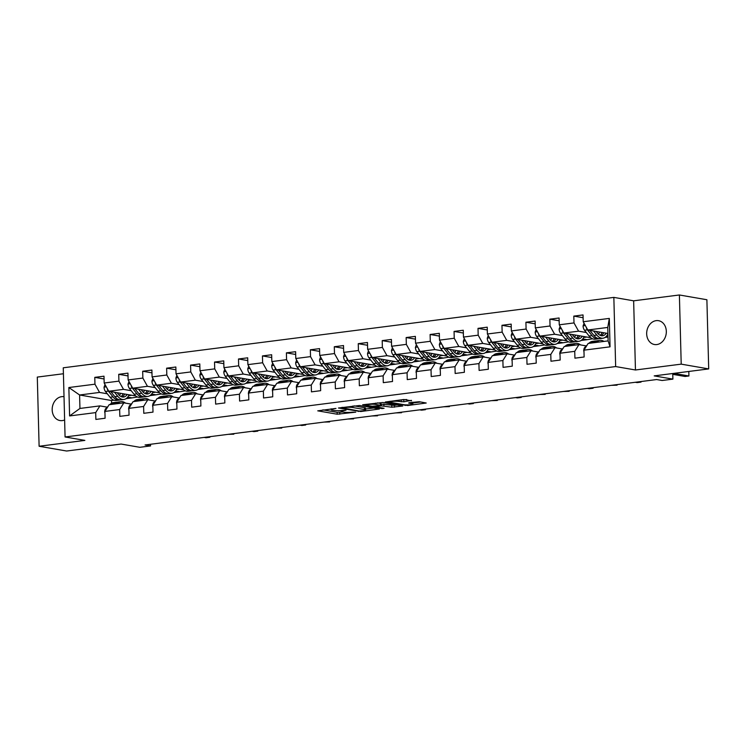 <?xml version="1.0" encoding="UTF-8"?>
<svg xmlns="http://www.w3.org/2000/svg" width="746" height="746" viewBox="0 0 746 746"><rect width="100%" height="100%" fill="white"/><g stroke="black" fill="none" stroke-linecap="round" stroke-linejoin="round"><path stroke-width="1.12" d="M335.998 408.407L317.749 410.841L337.183 414.216L355.777 412.156L352.196 412.165A5.931 0.849 178.5 0 1 343.925 412.184L342.302 411.895A5.931 0.849 178.5 0 1 341.192 411.438A5.931 0.849 178.5 0 1 343.673 410.682L346.041 410.151L342.162 410.421A5.931 0.849 178.5 0 1 333.882 410.44L332.259 410.16A5.931 0.849 178.5 0 1 331.149 409.694A5.931 0.849 178.5 0 1 333.63 408.939L335.998 408.407M656.191 320.64A12.095 9.754 -80.2 0 0 646.707 332.39A12.095 9.754 -80.2 0 0 654.438 344.512A12.095 9.754 -80.2 0 0 656.816 344.559A12.095 9.754 -80.2 0 0 666.29 332.809A12.095 9.754 -80.2 0 0 658.569 320.687A12.095 9.754 -80.2 0 0 656.191 320.64M64.016 396.704A12.095 9.754 -80.2 0 0 61.694 396.667A12.095 9.754 -80.2 0 0 52.211 408.416A12.095 9.754 -80.2 0 0 59.932 420.539A12.095 9.754 -80.2 0 0 62.319 420.595A12.095 9.754 -80.2 0 0 64.622 419.961M411.466 400.826L403.856 399.502L385.3 402.01L407.661 405.526L426.218 403.017L419.289 401.73L409.088 402.709L408.659 403.082L411.932 403.651A4.961 0.709 178.5 0 1 412.855 404.043A4.961 0.709 178.5 0 1 409.423 404.808A4.961 0.709 178.5 0 1 403.866 404.686L391.072 402.467A4.961 0.709 178.5 0 1 390.149 402.075A4.961 0.709 178.5 0 1 393.58 401.311A4.961 0.709 178.5 0 1 399.138 401.432L403.856 401.796L411.456 400.369M63.41 373.746L37.3 377.084L39.109 446.257L66.608 451.022L121.113 444.056L139.81 447.302L150.552 445.931L145.06 444.97L656.648 379.546L662.14 380.497L672.892 379.127L672.743 373.513M681.21 364.141L679.392 294.978L633.643 300.825L635.452 369.988L681.21 364.141L708.7 368.916L654.195 375.881L672.892 379.127M635.452 369.988L615.655 366.556L65.07 436.97L63.261 367.797L613.846 297.393L615.655 366.556M39.109 446.257L84.867 440.401L65.07 436.97M359.572 405.488L338.423 408.006L360.794 411.522L379.35 409.013L359.572 405.488M362.64 404.77L383.006 402.495L402.784 406.01L391.818 407.223L381.346 405.861L375.527 406.747L384.078 408.314L381.961 408.584L362.64 404.77M679.392 294.978L706.891 299.743L708.7 368.916M583.102 317.721L573.814 316.108L574 322.925L559.258 324.808L559.08 317.992L549.867 319.167L550.044 325.993L535.302 327.876L535.124 321.05L525.911 322.235L526.098 329.051L511.355 330.935L511.178 324.118L501.965 325.293L502.142 332.119L487.399 334.003L487.222 327.177L478.009 328.361L478.186 335.178L463.452 337.061L463.275 330.245L454.062 331.42L454.239 338.246L439.497 340.129L439.319 333.303L430.106 334.488L430.283 341.304L415.55 343.188L415.363 336.371L406.16 337.546L406.337 344.372L391.594 346.256L391.417 339.43L382.204 340.614L382.381 347.431L367.638 349.315L367.461 342.498L358.248 343.673L358.434 350.499L343.692 352.382L343.514 345.557L334.301 346.741L334.478 353.557L319.736 355.441L319.558 348.624L310.345 349.799L310.522 356.625L295.789 358.509L295.612 351.683L286.399 352.858L286.576 359.684L271.833 361.568L271.656 354.751L262.443 355.926L262.62 362.752L247.886 364.635L247.7 357.81L238.496 358.985L238.673 365.81L223.931 367.694L223.753 360.877L214.54 362.052L214.717 368.878L199.984 370.762L199.797 363.936L190.584 365.111L190.771 371.937L176.028 373.821L175.851 367.004L166.638 368.179L166.815 375.005L152.072 376.889L151.895 370.063L142.682 371.238L142.859 378.063L128.126 379.947L127.948 373.131L118.735 374.305L118.912 381.131L104.17 383.015L103.992 376.189L94.779 377.364L94.956 384.19L68.856 387.528L69.602 415.942L79.943 408.444L99.908 405.889L107.228 407.157M573.814 316.108L583.027 314.924L583.213 321.75L609.314 318.411L610.051 346.825L583.95 350.163L584.127 356.989L574.924 358.164L574.737 351.338L560.004 353.231L560.181 360.048L550.968 361.232L550.79 354.406L536.048 356.29L536.225 363.115L527.012 364.29L526.835 357.465L512.101 359.348L512.278 366.174L503.065 367.358L502.888 360.532L488.145 362.416L488.322 369.242L479.109 370.417L478.932 363.591L464.199 365.475L464.376 372.301L455.163 373.476L454.985 366.659L440.243 368.543L440.42 375.369L431.207 376.543L431.029 369.718L416.287 371.601L416.473 378.427L407.26 379.602L407.074 372.786L392.34 374.669L392.517 381.495L383.304 382.67L383.127 375.844L368.384 377.728L368.561 384.554L359.358 385.729L359.171 378.912L344.438 380.796L344.615 387.622L335.402 388.797L335.224 381.971L320.482 383.854L320.659 390.68L311.446 391.855L311.269 385.039L296.535 386.922L296.712 393.748L287.499 394.923L287.322 388.097L272.579 389.981L272.756 396.807L263.543 397.982L263.366 391.165L248.623 393.049L248.81 399.865L239.597 401.05L239.419 394.224L224.677 396.107L224.854 402.933L215.641 404.108L215.463 397.292L200.721 399.175L200.898 405.992L191.694 407.176L191.508 400.35L176.774 402.234L176.951 409.06L167.738 410.235L167.561 403.418L152.818 405.302L152.995 412.118L143.782 413.303L143.605 406.477L128.871 408.36L129.049 415.186L119.836 416.361L119.658 409.545L104.916 411.428L105.093 418.245L95.88 419.429L95.702 412.603L69.602 415.942M590.823 337.733L563.855 333.052L578.588 331.168L586.328 332.511M606.591 336.026L607.999 336.269M608.018 337.024L605.09 337.397M586.263 345.902L578.943 344.624L564.209 346.517L560.004 353.231M578.588 331.168L574 322.925M563.855 333.052L559.258 324.808M574.737 351.338L578.943 344.624M566.867 340.801L539.899 336.12L554.642 334.236L562.372 335.579M582.645 339.094L586.533 339.766L581.143 340.456M562.307 348.96L554.996 347.692L540.253 349.576L536.048 356.29M554.642 334.236L550.044 325.993M539.899 336.12L535.302 327.876M550.79 354.406L554.996 347.692M542.92 343.859L515.952 339.178L530.686 337.295L538.425 338.637M558.689 342.153L562.587 342.834L557.187 343.524M538.36 352.028L531.04 350.751L516.297 352.644L512.101 359.348M530.686 337.295L526.098 329.051M515.952 339.178L511.355 330.935M526.835 357.465L531.04 350.751M518.964 346.927L491.996 342.246L506.739 340.363L514.47 341.705M534.742 345.221L538.631 345.892L533.241 346.582M514.404 355.087L507.084 353.818L492.351 355.702L488.145 362.416M506.739 340.363L502.142 332.119M491.996 342.246L487.399 334.003M502.888 360.532L507.084 353.818M495.018 349.986L468.04 345.305L482.783 343.421L490.523 344.764M510.786 348.279L514.675 348.96L509.285 349.65M490.458 358.155L483.138 356.877L468.395 358.761L464.199 365.475M482.783 343.421L478.186 335.178M468.04 345.305L463.452 337.061M478.932 363.591L483.138 356.877M471.062 353.054L444.094 348.373L458.837 346.489L466.567 347.832M486.83 351.347L490.728 352.019L485.338 352.709M466.502 361.213L459.182 359.945L444.448 361.829L440.243 368.543M458.837 346.489L454.239 338.246M444.094 348.373L439.497 340.129M454.985 366.659L459.182 359.945M447.115 356.112L420.138 351.431L434.881 349.548L442.62 350.89M462.884 354.406L466.772 355.087L461.382 355.777M442.555 364.281L435.235 363.004L420.492 364.887L416.287 371.601M434.881 349.548L430.283 341.304M420.138 351.431L415.55 343.188M431.029 369.718L435.235 363.004M423.159 359.18L396.191 354.499L410.925 352.606L418.665 353.949M438.928 357.474L442.826 358.145L437.426 358.835M418.599 367.34L411.279 366.072L396.546 367.955L392.34 374.669M410.925 352.606L406.337 344.372M396.191 354.499L391.594 346.256M407.074 372.786L411.279 366.072M399.213 362.239L372.235 357.558L386.978 355.674L394.709 357.017M414.981 360.532L418.87 361.213L413.48 361.903M394.643 370.408L387.333 369.13L372.59 371.014L368.384 377.728M386.978 355.674L382.381 347.431M372.235 357.558L367.638 349.315M383.127 375.844L387.333 369.13M375.257 365.307L348.289 360.626L363.022 358.733L370.762 360.076M391.025 363.6L394.923 364.272L389.524 364.962M370.697 373.466L363.377 372.198L348.634 374.082L344.438 380.796M363.022 358.733L358.434 350.499M348.289 360.626L343.692 352.382M359.171 378.912L363.377 372.198M351.301 368.365L324.333 363.684L339.076 361.801L346.806 363.143M367.079 366.659L370.967 367.34L365.577 368.03M346.741 376.534L339.43 375.257L324.687 377.14L320.482 383.854M339.076 361.801L334.478 353.557M324.333 363.684L319.736 355.441M335.224 381.971L339.43 375.257M327.354 371.433L300.386 366.752L315.12 364.859L322.859 366.202M343.123 369.727L347.011 370.398L341.621 371.088M322.794 379.593L315.474 378.325L300.731 380.208L296.535 386.922M315.12 364.859L310.522 356.625M300.386 366.752L295.789 358.509M311.269 385.039L315.474 378.325M303.398 374.492L276.43 369.811L291.173 367.927L298.904 369.27M319.167 372.786L323.065 373.466L317.675 374.156M298.838 382.651L291.518 381.383L276.785 383.267L272.579 389.981M291.173 367.927L286.576 359.684M276.43 369.811L271.833 361.568M287.322 388.097L291.518 381.383M279.452 377.56L252.474 372.879L267.217 370.986L274.957 372.329M295.22 375.853L299.109 376.525L293.719 377.215M274.892 385.719L267.572 384.451L252.829 386.335L248.623 393.049M267.217 370.986L262.62 362.752M252.474 372.879L247.886 364.635M263.366 391.165L267.572 384.451M255.496 380.619L228.528 375.937L243.261 374.054L251.001 375.397M271.264 378.912L275.162 379.593L269.772 380.283M250.936 388.778L243.616 387.51L228.882 389.393L224.677 396.107M243.261 374.054L238.673 365.81M228.528 375.937L223.931 367.694M239.419 394.224L243.616 387.51M231.549 383.686L204.572 379.005L219.315 377.112L227.045 378.455M247.318 381.98L251.206 382.651L245.816 383.341M226.989 391.846L219.669 390.578L204.926 392.461L200.721 399.175M219.315 377.112L214.717 368.878M204.572 379.005L199.984 370.762M215.463 397.292L219.669 390.578M207.593 386.745L180.625 382.064L195.359 380.18L203.099 381.523M223.362 385.039L227.26 385.719L221.86 386.409M203.033 394.904L195.713 393.636L180.97 395.52L176.774 402.234M195.359 380.18L190.771 371.937M180.625 382.064L176.028 373.821M191.508 400.35L195.713 393.636M183.637 389.813L156.669 385.123L171.412 383.239L179.143 384.582M199.415 388.106L203.304 388.778L197.914 389.468M179.077 397.972L171.766 396.704L157.024 398.588L152.818 405.302M171.412 383.239L166.815 375.005M156.669 385.123L152.072 376.889M167.561 403.418L171.766 396.704M159.691 392.872L132.723 388.19L147.456 386.307L155.196 387.65M175.459 391.165L179.348 391.846L173.958 392.536M155.131 401.031L147.811 399.763L133.068 401.646L128.871 408.36M147.456 386.307L142.859 378.063M132.723 388.19L128.126 379.947M143.605 406.477L147.811 399.763M135.735 395.94L108.767 391.249L123.51 389.365L131.24 390.708M151.503 394.233L155.401 394.904L150.011 395.594M131.175 404.099L123.855 402.831L109.121 404.714L104.916 411.428M123.51 389.365L118.912 381.131M108.767 391.249L104.17 383.015M119.658 409.545L123.855 402.831M113.933 400.21L111.49 400.518L79.598 394.988L99.554 392.433L107.293 393.776M127.557 397.292L131.445 397.972L126.055 398.653M99.554 392.433L94.956 384.19M79.943 408.444L79.598 394.988L68.856 387.528M95.702 412.603L99.908 405.889M633.643 300.825L613.846 297.393M150.552 445.931L150.515 444.271M111.49 400.518L111.564 403.232M583.95 350.163L588.156 343.449L608.121 340.894L607.766 327.438L587.801 329.993L607.925 333.481M586.533 339.766L592.594 338.805M562.587 342.834L568.648 341.873M538.631 345.892L544.692 344.932M514.675 348.96L520.745 348M490.728 352.019L496.789 351.058M466.772 355.087L472.843 354.117M442.826 358.145L448.887 357.185M418.87 361.213L424.931 360.243M394.923 364.272L400.984 363.311M370.967 367.34L377.028 366.37M347.011 370.398L353.082 369.438M323.065 373.466L329.126 372.496M299.109 376.525L305.179 375.564M275.162 379.593L281.223 378.623M251.206 382.651L257.267 381.691M227.26 385.719L233.321 384.75M203.304 388.778L209.365 387.817M179.348 391.846L185.418 390.876M155.401 394.904L161.462 393.944M131.445 397.972L137.516 397.003M610.051 346.825L608.121 340.894M607.766 327.438L609.314 318.411M587.801 329.993L583.213 321.75M128.648 395.65L131.79 395.249M131.445 397.777L127.687 397.133M104.067 378.977L94.779 377.364M128.014 375.919L118.735 374.305M155.392 394.718L151.643 394.065M152.604 392.592L155.746 392.191M151.97 372.851L142.682 371.238M179.348 391.659L175.59 391.007M176.55 389.524L179.693 389.123M175.925 369.792L166.638 368.179M203.304 388.591L199.546 387.939M200.506 386.465L203.649 386.064M199.872 366.724L190.584 365.111M227.25 385.533L223.492 384.88M224.453 383.397L227.595 382.996M223.828 363.666L214.54 362.052M251.206 382.465L247.448 381.812M248.409 380.339L251.551 379.938M247.775 360.598L238.496 358.985M275.153 379.406L271.395 378.754M272.355 377.271L275.498 376.87M271.73 357.539L262.443 355.926M299.109 376.338L295.351 375.686M296.311 374.212L299.454 373.811M295.677 354.471L286.399 352.858M323.055 373.28L319.307 372.627M320.267 371.144L323.41 370.743M319.633 351.413L310.345 349.799M347.011 370.212L343.253 369.559M344.214 368.086L347.356 367.685M343.589 348.345L334.301 346.741M370.958 367.153L367.209 366.5M368.17 365.018L371.312 364.617M367.536 345.286L358.248 343.673M394.914 364.085L391.156 363.433M392.116 361.959L395.259 361.558M391.491 342.218L382.204 340.614M418.87 361.027L415.112 360.374M416.072 358.891L419.215 358.49M415.438 339.16L406.16 337.546M442.816 357.959L439.058 357.306M440.019 355.833L443.161 355.432M439.394 336.092L430.106 334.488M466.772 354.9L463.014 354.247M463.975 352.765L467.117 352.364M463.341 333.033L454.062 331.42M490.719 351.832L486.97 351.18M487.931 349.706L491.064 349.305M487.297 329.965L478.009 328.361M514.675 348.774L510.917 348.121M511.877 346.638L515.02 346.237M511.252 326.907L501.965 325.293M538.621 345.706L534.873 345.053M535.833 343.58L538.976 343.179M535.199 323.839L525.911 322.235M562.577 342.647L558.819 341.994M559.78 340.512L562.922 340.111M559.155 320.78L549.867 319.167M586.533 339.579L582.775 338.926M583.736 337.453L586.878 337.052M607.99 336.082L606.722 335.868M322.841 409.862L337.136 412.342L342.666 411.96M365.577 409.032L373.858 407.969M342.367 407.82L359.124 411.046L363.125 410.766A5.931 0.849 178.5 0 0 365.605 410.011A5.931 0.849 178.5 0 0 364.496 409.545L352.83 407.521A5.931 0.849 178.5 0 0 344.559 407.54L342.358 407.363M365.605 410.011L365.549 408.137A5.931 0.849 178.5 0 0 364.44 407.68L364.496 409.545M354.042 405.871L364.44 407.68M397.301 404.975L394.354 405.348L394.401 407.223M380.572 404.09L394.354 405.348M375.751 404.435A4.961 0.709 178.5 0 0 370.202 404.323A4.961 0.709 178.5 0 0 366.762 405.087A4.961 0.709 178.5 0 0 367.694 405.47L372.198 406.253L379.835 405.6L380.264 405.218L375.751 404.435L375.723 403.101M380.609 405.367L380.563 403.493L380.264 405.218M377.476 402.877L380.218 403.353M400.91 399.884L406.756 399.548M412.827 402.989L420.735 401.982M105.018 384.535L104.039 387.211A5.008 2.872 82.7 0 0 105.466 391.491L110.091 397.282A14.454 8.29 82.7 0 0 116.227 400.462L119.146 400.089A14.454 8.29 82.7 0 0 120.05 399.875M119.491 395.473A12.001 6.882 82.7 0 0 120.526 393.291M114.539 392.256L117.765 396.294A14.454 8.29 82.7 0 0 123.901 399.474A14.454 8.29 82.7 0 0 129.077 394.774M117.141 392.704L118.493 394.401A12.001 6.882 82.7 0 0 123.594 397.04A12.001 6.882 82.7 0 0 127.184 394.447M107.154 388.358A5.008 2.872 82.7 0 0 108.384 391.118L113.01 396.909A14.454 8.29 82.7 0 0 119.146 400.089M123.127 393.748A12.001 6.882 -97.3 0 1 121.113 396.602M123.901 399.474L120.983 399.847A14.454 8.29 -97.3 0 1 114.847 396.667L110.809 391.603M122.092 396.956A12.001 6.882 82.7 0 0 124.722 394.028M117.523 403.642L117.943 403.222A14.454 8.29 -97.3 0 1 121.039 401.646A14.454 8.29 -97.3 0 1 125.477 403.11M104.953 412.808L104.701 412.258A5.008 2.872 -97.3 0 1 105.904 408.435L108.142 406.272M109.849 404.621L110.268 404.211A14.454 8.29 -97.3 0 1 113.364 402.626L116.283 402.253A14.454 8.29 82.7 0 0 113.187 403.838L112.767 404.248M114.604 404.015L115.033 403.595A14.454 8.29 -97.3 0 1 118.129 402.019L121.039 401.646M207.994 436.923L209.878 437.249L206.045 437.743L204.162 437.417M117.215 402.234A14.454 8.29 82.7 0 0 116.283 402.253M210.018 436.662L209.878 437.249L209.868 436.68M128.974 381.467L127.995 384.143A5.008 2.872 82.7 0 0 129.412 388.424L134.038 394.214A14.454 8.29 82.7 0 0 140.173 397.394L143.092 397.021A14.454 8.29 82.7 0 0 144.006 396.816M143.437 392.405A12.001 6.882 82.7 0 0 144.482 390.233M138.486 389.188L141.721 393.235A14.454 8.29 82.7 0 0 147.857 396.415A14.454 8.29 82.7 0 0 153.023 391.715M141.097 389.645L142.449 391.333A12.001 6.882 82.7 0 0 147.54 393.981A12.001 6.882 82.7 0 0 151.14 391.389M131.1 385.29A5.008 2.872 82.7 0 0 132.331 388.051L136.956 393.841A14.454 8.29 82.7 0 0 143.092 397.021M147.074 390.68A12.001 6.882 -97.3 0 1 145.069 393.534M147.857 396.415L144.938 396.788A14.454 8.29 -97.3 0 1 138.803 393.608L134.756 388.545M146.048 393.888A12.001 6.882 82.7 0 0 148.678 390.96M152.921 378.409L151.942 381.085A5.008 2.872 82.7 0 0 153.368 385.365L157.993 391.156A14.454 8.29 82.7 0 0 164.129 394.336L167.048 393.963A14.454 8.29 82.7 0 0 167.953 393.748M167.393 389.347A12.001 6.882 82.7 0 0 168.437 387.165M162.441 386.13L165.668 390.167A14.454 8.29 82.7 0 0 171.804 393.347A14.454 8.29 82.7 0 0 176.979 388.647M165.053 386.577L166.405 388.274A12.001 6.882 82.7 0 0 171.496 390.913A12.001 6.882 82.7 0 0 175.096 388.321M155.056 382.232A5.008 2.872 82.7 0 0 156.287 384.992L160.912 390.783A14.454 8.29 82.7 0 0 167.048 393.963M171.03 387.622A12.001 6.882 -97.3 0 1 169.016 390.475M171.804 393.347L168.885 393.72A14.454 8.29 -97.3 0 1 162.749 390.54L158.712 385.477M169.995 390.829A12.001 6.882 82.7 0 0 172.624 387.901M141.479 400.574L141.899 400.164A14.454 8.29 -97.3 0 1 144.994 398.588A14.454 8.29 -97.3 0 1 149.433 400.043M128.899 409.75L128.648 409.2A5.008 2.872 -97.3 0 1 129.86 405.376L132.098 403.204M133.795 401.553L134.224 401.143A14.454 8.29 -97.3 0 1 137.32 399.567L140.229 399.194A14.454 8.29 82.7 0 0 137.143 400.77L136.714 401.18M138.56 400.947L138.98 400.537A14.454 8.29 -97.3 0 1 142.076 398.961L144.994 398.588M231.95 433.864L233.834 434.191L228.108 434.349M141.171 399.166A14.454 8.29 82.7 0 0 140.229 399.194M233.974 433.603L233.834 434.191L233.815 433.622M165.425 397.515L165.854 397.096A14.454 8.29 -97.3 0 1 168.941 395.52A14.454 8.29 -97.3 0 1 173.38 396.984M152.855 406.682L152.604 406.132A5.008 2.872 -97.3 0 1 153.816 402.308L156.045 400.145M157.751 398.495L158.171 398.084A14.454 8.29 -97.3 0 1 161.267 396.508L164.185 396.135A14.454 8.29 82.7 0 0 161.089 397.711L160.67 398.122M162.507 397.888L162.936 397.469A14.454 8.29 -97.3 0 1 166.032 395.893L168.941 395.52M255.906 430.796L257.78 431.123L253.948 431.617L252.064 431.291M165.118 396.107A14.454 8.29 82.7 0 0 164.185 396.135M257.92 430.535L257.78 431.123L257.771 430.554M176.877 375.341L175.897 378.017A5.008 2.872 82.7 0 0 177.315 382.297L181.94 388.088A14.454 8.29 82.7 0 0 188.076 391.268L190.995 390.895A14.454 8.29 82.7 0 0 191.909 390.69M191.34 386.279A12.001 6.882 82.7 0 0 192.384 384.106M186.397 383.062L189.624 387.109A14.454 8.29 82.7 0 0 195.76 390.289A14.454 8.29 82.7 0 0 200.926 385.589M188.999 383.519L190.351 385.216A12.001 6.882 82.7 0 0 195.443 387.855A12.001 6.882 82.7 0 0 199.042 385.262M179.003 379.164A5.008 2.872 82.7 0 0 180.234 381.924L184.859 387.715A14.454 8.29 82.7 0 0 190.995 390.895M194.976 384.554A12.001 6.882 -97.3 0 1 192.972 387.407M195.76 390.289L192.841 390.662A14.454 8.29 -97.3 0 1 186.705 387.482L182.658 382.418M193.951 387.761A12.001 6.882 82.7 0 0 196.58 384.833M200.823 372.282L199.853 374.958A5.008 2.872 82.7 0 0 201.271 379.238L205.896 385.029A14.454 8.29 82.7 0 0 212.032 388.209L214.951 387.836A14.454 8.29 82.7 0 0 215.855 387.622M215.296 383.22A12.001 6.882 82.7 0 0 216.34 381.038M210.344 380.003L213.57 384.041A14.454 8.29 82.7 0 0 219.706 387.221A14.454 8.29 82.7 0 0 224.882 382.53M212.955 380.451L214.307 382.148A12.001 6.882 82.7 0 0 219.399 384.787A12.001 6.882 82.7 0 0 222.998 382.194M202.959 376.105A5.008 2.872 82.7 0 0 204.19 378.865L208.815 384.656A14.454 8.29 82.7 0 0 214.951 387.836M218.932 381.495A12.001 6.882 -97.3 0 1 216.918 384.349M219.706 387.221L216.788 387.594A14.454 8.29 -97.3 0 1 210.652 384.414L206.614 379.35M217.907 384.703A12.001 6.882 82.7 0 0 220.536 381.775M224.779 369.214L223.8 371.89A5.008 2.872 82.7 0 0 225.227 376.171L229.852 381.961A14.454 8.29 82.7 0 0 235.988 385.141L238.897 384.768A14.454 8.29 82.7 0 0 239.811 384.563M239.242 380.152A12.001 6.882 82.7 0 0 240.287 377.98M234.3 376.935L237.526 380.982A14.454 8.29 82.7 0 0 243.662 384.162A14.454 8.29 82.7 0 0 248.828 379.462M236.902 377.392L238.254 379.089A12.001 6.882 82.7 0 0 243.345 381.728A12.001 6.882 82.7 0 0 246.945 379.136M226.915 373.037A5.008 2.872 82.7 0 0 228.136 375.798L232.761 381.588A14.454 8.29 82.7 0 0 238.897 384.768M242.879 378.427A12.001 6.882 -97.3 0 1 240.874 381.281M243.662 384.162L240.744 384.535A14.454 8.29 -97.3 0 1 234.608 381.355L230.561 376.292M241.853 381.635A12.001 6.882 82.7 0 0 244.483 378.707M189.381 394.447L189.801 394.037A14.454 8.29 -97.3 0 1 192.897 392.461A14.454 8.29 -97.3 0 1 197.336 393.916M176.811 403.623L176.55 403.073A5.008 2.872 -97.3 0 1 177.762 399.25L180 397.077M181.698 395.427L182.127 395.016A14.454 8.29 -97.3 0 1 185.222 393.44L188.141 393.067A14.454 8.29 82.7 0 0 185.045 394.643L184.616 395.054M186.463 394.82L186.882 394.41A14.454 8.29 -97.3 0 1 189.978 392.834L192.897 392.461M279.853 427.738L281.736 428.064L276.02 428.223M189.074 393.039A14.454 8.29 82.7 0 0 188.141 393.067M281.876 427.477L281.736 428.064L281.718 427.495M213.328 391.389L213.757 390.979A14.454 8.29 -97.3 0 1 216.853 389.393A14.454 8.29 -97.3 0 1 221.292 390.857M200.758 400.555L200.506 400.005A5.008 2.872 -97.3 0 1 201.718 396.182L203.947 394.019M205.654 392.368L206.073 391.958A14.454 8.29 -97.3 0 1 209.169 390.382L212.088 390.009A14.454 8.29 82.7 0 0 208.992 391.585L208.572 391.995M210.409 391.762L210.838 391.352A14.454 8.29 -97.3 0 1 213.934 389.766L216.853 389.393M303.808 424.67L305.683 424.996L301.85 425.49L299.967 425.164M213.02 389.981A14.454 8.29 82.7 0 0 212.088 390.009M305.823 424.409L305.683 424.996L305.673 424.427M237.284 388.321L237.704 387.911A14.454 8.29 -97.3 0 1 240.799 386.335A14.454 8.29 -97.3 0 1 245.238 387.789M224.714 397.497L224.462 396.947A5.008 2.872 -97.3 0 1 225.665 393.123L227.903 390.951M229.609 389.3L230.029 388.89A14.454 8.29 -97.3 0 1 233.125 387.314L236.044 386.941A14.454 8.29 82.7 0 0 232.948 388.517L232.519 388.927M234.365 388.694L234.785 388.284A14.454 8.29 -97.3 0 1 237.881 386.708L240.799 386.335M327.755 421.611L329.639 421.938L323.923 422.096M236.976 386.913A14.454 8.29 82.7 0 0 236.044 386.941M329.779 421.35L329.639 421.938L329.62 421.369M261.231 385.262L261.66 384.852A14.454 8.29 -97.3 0 1 264.755 383.267A14.454 8.29 -97.3 0 1 269.194 384.731M248.66 394.429L248.409 393.879A5.008 2.872 -97.3 0 1 249.621 390.065L251.859 387.892M253.556 386.241L253.985 385.831A14.454 8.29 -97.3 0 1 257.072 384.255L259.99 383.882A14.454 8.29 82.7 0 0 256.894 385.458L256.475 385.868M258.321 385.635L258.741 385.225A14.454 8.29 -97.3 0 1 261.837 383.64L264.755 383.267M351.711 418.543L353.595 418.87L347.869 419.038M260.923 383.854A14.454 8.29 82.7 0 0 259.99 383.882M353.735 418.282L353.595 418.87L353.576 418.31M285.186 382.194L285.606 381.784A14.454 8.29 -97.3 0 1 288.702 380.208A14.454 8.29 -97.3 0 1 293.141 381.663M272.616 391.37L272.365 390.82A5.008 2.872 -97.3 0 1 273.568 386.997L275.806 384.824M277.512 383.174L277.932 382.763A14.454 8.29 -97.3 0 1 281.028 381.187L283.946 380.814A14.454 8.29 82.7 0 0 280.85 382.39L280.431 382.801M282.268 382.567L282.697 382.157A14.454 8.29 -97.3 0 1 285.783 380.581L288.702 380.208M375.658 415.485L377.541 415.811L371.825 415.97M284.879 380.786A14.454 8.29 82.7 0 0 283.946 380.814M377.681 415.224L377.541 415.811L377.532 415.242M309.142 379.136L309.562 378.726A14.454 8.29 -97.3 0 1 312.658 377.14A14.454 8.29 -97.3 0 1 317.097 378.604M296.563 388.302L296.311 387.752A5.008 2.872 -97.3 0 1 297.523 383.938L299.761 381.765M301.459 380.115L301.888 379.705A14.454 8.29 -97.3 0 1 304.983 378.129L307.893 377.756A14.454 8.29 82.7 0 0 304.806 379.332L304.377 379.742M306.224 379.509L306.643 379.099A14.454 8.29 -97.3 0 1 309.739 377.513L312.658 377.14M399.614 412.417L401.497 412.743L395.772 412.911M308.825 377.728A14.454 8.29 82.7 0 0 307.893 377.756M401.637 412.156L401.497 412.743L401.479 412.184M333.089 376.068L333.518 375.658A14.454 8.29 -97.3 0 1 336.605 374.082A14.454 8.29 -97.3 0 1 341.043 375.536M320.519 385.244L320.267 384.694A5.008 2.872 -97.3 0 1 321.47 380.87L323.708 378.698M325.415 377.047L325.834 376.637A14.454 8.29 -97.3 0 1 328.93 375.061L331.849 374.688A14.454 8.29 82.7 0 0 328.753 376.264L328.333 376.674M330.17 376.441L330.599 376.031A14.454 8.29 -97.3 0 1 333.695 374.455L336.605 374.082M423.569 409.358L425.444 409.685L421.611 410.169L419.728 409.843M332.781 374.66A14.454 8.29 82.7 0 0 331.849 374.688M425.584 409.097L425.444 409.685L425.434 409.116M357.045 373.009L357.465 372.599A14.454 8.29 -97.3 0 1 360.56 371.014A14.454 8.29 -97.3 0 1 364.999 372.478M344.475 382.176L344.214 381.626A5.008 2.872 -97.3 0 1 345.426 377.812L347.664 375.639M349.361 373.988L349.79 373.578A14.454 8.29 -97.3 0 1 352.886 372.002L355.805 371.629A14.454 8.29 82.7 0 0 352.709 373.205L352.28 373.615M354.126 373.382L354.546 372.972A14.454 8.29 -97.3 0 1 357.642 371.387L360.56 371.014M447.516 406.29L449.4 406.617L443.683 406.784M356.737 371.601A14.454 8.29 82.7 0 0 355.805 371.629M449.54 406.029L449.4 406.617L449.381 406.057M380.992 369.941L381.42 369.531A14.454 8.29 -97.3 0 1 384.516 367.955A14.454 8.29 -97.3 0 1 388.946 369.41M368.421 379.117L368.17 378.567A5.008 2.872 -97.3 0 1 369.382 374.744L371.611 372.58M373.317 370.921L373.737 370.51A14.454 8.29 -97.3 0 1 376.833 368.934L379.751 368.561A14.454 8.29 82.7 0 0 376.655 370.137L376.236 370.548M378.073 370.314L378.502 369.904A14.454 8.29 -97.3 0 1 381.598 368.328L384.516 367.955M471.472 403.232L473.346 403.558L469.514 404.043L467.63 403.717M380.684 368.533A14.454 8.29 82.7 0 0 379.751 368.561M473.486 402.971L473.346 403.558L473.337 402.989M404.947 366.883L405.367 366.473A14.454 8.29 -97.3 0 1 408.463 364.887A14.454 8.29 -97.3 0 1 412.902 366.351M392.377 376.049L392.116 375.499A5.008 2.872 -97.3 0 1 393.329 371.685L395.566 369.512M397.273 367.862L397.693 367.452A14.454 8.29 -97.3 0 1 400.788 365.876L403.707 365.503A14.454 8.29 82.7 0 0 400.611 367.079L400.182 367.489M402.029 367.256L402.448 366.845A14.454 8.29 -97.3 0 1 405.544 365.26L408.463 364.887M495.419 400.164L497.302 400.49L491.586 400.658M404.64 365.475A14.454 8.29 82.7 0 0 403.707 365.503M497.442 399.903L497.302 400.49L497.284 399.931M428.894 363.815L429.323 363.405A14.454 8.29 -97.3 0 1 432.419 361.829A14.454 8.29 -97.3 0 1 436.858 363.283M416.324 372.991L416.072 372.44A5.008 2.872 -97.3 0 1 417.284 368.617L419.522 366.454M421.22 364.794L421.649 364.384A14.454 8.29 -97.3 0 1 424.735 362.808L427.654 362.435A14.454 8.29 82.7 0 0 424.558 364.011L424.138 364.421M425.985 364.188L426.404 363.778A14.454 8.29 -97.3 0 1 429.5 362.202L432.419 361.829M519.375 397.105L521.249 397.431L517.416 397.916L515.533 397.59M428.586 362.407A14.454 8.29 82.7 0 0 427.654 362.435M521.398 396.844L521.249 397.431L521.24 396.863M452.85 360.756L453.27 360.346A14.454 8.29 -97.3 0 1 456.365 358.761A14.454 8.29 -97.3 0 1 460.804 360.225M440.28 369.923L440.028 369.373A5.008 2.872 -97.3 0 1 441.231 365.559L443.469 363.386M445.175 361.735L445.595 361.325A14.454 8.29 -97.3 0 1 448.691 359.749L451.61 359.376A14.454 8.29 82.7 0 0 448.514 360.952L448.085 361.362M449.931 361.129L450.36 360.719A14.454 8.29 -97.3 0 1 453.447 359.134L456.365 358.761M543.321 394.037L545.205 394.364L539.489 394.531M452.542 359.348A14.454 8.29 82.7 0 0 451.61 359.376M545.345 393.785L545.205 394.364L545.186 393.804M476.797 357.688L477.226 357.278A14.454 8.29 -97.3 0 1 480.321 355.702A14.454 8.29 -97.3 0 1 484.76 357.166M464.226 366.864L463.975 366.314A5.008 2.872 -97.3 0 1 465.187 362.491L467.425 360.327M469.122 358.677L469.551 358.257A14.454 8.29 -97.3 0 1 472.647 356.681L475.556 356.308A14.454 8.29 82.7 0 0 472.47 357.884L472.041 358.304M473.887 358.061L474.307 357.651A14.454 8.29 -97.3 0 1 477.403 356.075L480.321 355.702M567.277 390.979L569.161 391.305L563.435 391.464M476.489 356.28A14.454 8.29 82.7 0 0 475.556 356.308M569.301 390.717L569.161 391.305L569.142 390.736M500.752 354.63L501.172 354.219A14.454 8.29 -97.3 0 1 504.268 352.634A14.454 8.29 -97.3 0 1 508.707 354.098M488.182 363.806L487.931 363.246A5.008 2.872 -97.3 0 1 489.134 359.432L491.372 357.259M493.078 355.609L493.498 355.199A14.454 8.29 -97.3 0 1 496.594 353.623L499.512 353.25A14.454 8.29 82.7 0 0 496.416 354.826L495.997 355.236M497.834 355.003L498.263 354.592A14.454 8.29 -97.3 0 1 501.359 353.007L504.268 352.634M591.233 387.911L593.107 388.237L589.275 388.731L587.391 388.405M500.445 353.222A14.454 8.29 82.7 0 0 499.512 353.25M593.247 387.659L593.107 388.237L593.098 387.678M524.708 351.562L525.128 351.152A14.454 8.29 -97.3 0 1 528.224 349.576A14.454 8.29 -97.3 0 1 532.663 351.04M512.138 360.738L511.877 360.187A5.008 2.872 -97.3 0 1 513.089 356.364L515.327 354.201M517.025 352.55L517.454 352.131A14.454 8.29 -97.3 0 1 520.549 350.555L523.468 350.182A14.454 8.29 82.7 0 0 520.372 351.758L519.943 352.177M521.79 351.935L522.209 351.525A14.454 8.29 -97.3 0 1 525.305 349.949L528.224 349.576M615.18 384.852L617.063 385.178L611.338 385.337M524.401 350.154A14.454 8.29 82.7 0 0 523.468 350.182M617.203 384.591L617.063 385.178L617.045 384.61M548.655 348.503L549.084 348.093A14.454 8.29 -97.3 0 1 552.171 346.508A14.454 8.29 -97.3 0 1 556.609 347.972M536.085 357.679L535.833 357.12A5.008 2.872 -97.3 0 1 537.045 353.306L539.274 351.133M540.981 349.482L541.4 349.072A14.454 8.29 -97.3 0 1 544.496 347.496L547.415 347.123A14.454 8.29 82.7 0 0 544.319 348.699L543.899 349.109M545.736 348.876L546.165 348.466A14.454 8.29 -97.3 0 1 549.261 346.881L552.171 346.508M639.135 381.784L641.01 382.111L637.177 382.605L635.294 382.278M548.347 347.095A14.454 8.29 82.7 0 0 547.415 347.123M641.15 381.532L641.01 382.111L641 381.551M572.611 345.435L573.031 345.025A14.454 8.29 -97.3 0 1 576.126 343.449A14.454 8.29 -97.3 0 1 580.565 344.913M560.041 354.611L559.78 354.061A5.008 2.872 -97.3 0 1 560.992 350.238L563.23 348.074M564.927 346.424L565.356 346.013A14.454 8.29 -97.3 0 1 568.452 344.428L571.371 344.055A14.454 8.29 82.7 0 0 568.275 345.64L567.846 346.051M569.692 345.808L570.112 345.398A14.454 8.29 -97.3 0 1 573.208 343.822L576.126 343.449M572.303 344.027A14.454 8.29 82.7 0 0 571.371 344.055M596.558 342.377L596.987 341.966A14.454 8.29 -97.3 0 1 600.082 340.39A14.454 8.29 -97.3 0 1 603.952 341.426M583.987 351.553L583.736 350.993A5.008 2.872 -97.3 0 1 584.948 347.179L587.177 345.006M588.883 343.356L589.303 342.946A14.454 8.29 -97.3 0 1 592.399 341.37L595.317 340.997A14.454 8.29 82.7 0 0 592.221 342.573L591.802 342.983M593.639 342.75L594.068 342.339A14.454 8.29 -97.3 0 1 597.164 340.763L600.082 340.39M673.843 373.373L688.912 375.984L685.08 376.478L672.761 374.343M596.25 340.969A14.454 8.29 82.7 0 0 595.317 340.997M688.819 371.452L688.912 375.984L688.8 371.452M248.735 366.155L247.756 368.832A5.008 2.872 82.7 0 0 249.173 373.112L253.799 378.903A14.454 8.29 82.7 0 0 259.934 382.083L262.853 381.71A14.454 8.29 82.7 0 0 263.758 381.495M263.198 377.094A12.001 6.882 82.7 0 0 264.243 374.921M258.247 373.877L261.473 377.914A14.454 8.29 82.7 0 0 267.609 381.094A14.454 8.29 82.7 0 0 272.784 376.404M260.858 374.324L262.21 376.021A12.001 6.882 82.7 0 0 267.301 378.66A12.001 6.882 82.7 0 0 270.901 376.068M250.861 369.979A5.008 2.872 82.7 0 0 252.092 372.739L256.717 378.53A14.454 8.29 82.7 0 0 262.853 381.71M266.835 375.369A12.001 6.882 -97.3 0 1 264.821 378.222M267.609 381.094L264.69 381.467A14.454 8.29 -97.3 0 1 258.564 378.287L254.517 373.224M265.809 378.576A12.001 6.882 82.7 0 0 268.439 375.648M272.682 363.088L271.703 365.773A5.008 2.872 82.7 0 0 273.129 370.044L277.754 375.835A14.454 8.29 82.7 0 0 283.89 379.015L286.8 378.642A14.454 8.29 82.7 0 0 287.714 378.436M287.154 374.026A12.001 6.882 82.7 0 0 288.189 371.853M282.202 370.809L285.429 374.856A14.454 8.29 82.7 0 0 291.565 378.035A14.454 8.29 82.7 0 0 296.731 373.336M284.804 371.266L286.156 372.963A12.001 6.882 82.7 0 0 291.248 375.602A12.001 6.882 82.7 0 0 294.847 373.009M274.817 366.911A5.008 2.872 82.7 0 0 276.048 369.671L280.673 375.462A14.454 8.29 82.7 0 0 286.8 378.642M290.791 372.301A12.001 6.882 -97.3 0 1 288.777 375.154M291.565 378.035L288.646 378.409A14.454 8.29 -97.3 0 1 282.51 375.229L278.472 370.165M289.756 375.508A12.001 6.882 82.7 0 0 292.385 372.58M296.638 360.029L295.658 362.705A5.008 2.872 82.7 0 0 297.076 366.985L301.701 372.776A14.454 8.29 82.7 0 0 307.837 375.956L310.756 375.583A14.454 8.29 82.7 0 0 311.669 375.369M311.101 370.967A12.001 6.882 82.7 0 0 312.145 368.794M306.149 367.75L309.385 371.788A14.454 8.29 82.7 0 0 315.511 374.968A14.454 8.29 82.7 0 0 320.687 370.277M308.76 368.207L310.112 369.895A12.001 6.882 82.7 0 0 315.204 372.534A12.001 6.882 82.7 0 0 318.803 369.951M298.764 363.852A5.008 2.872 82.7 0 0 299.995 366.612L304.62 372.403A14.454 8.29 82.7 0 0 310.756 375.583M314.737 369.242A12.001 6.882 -97.3 0 1 312.733 372.095M315.511 374.968L312.602 375.341A14.454 8.29 -97.3 0 1 306.466 372.161L302.419 367.107M313.712 372.45A12.001 6.882 82.7 0 0 316.341 369.522M320.584 356.961L319.605 359.647A5.008 2.872 82.7 0 0 321.032 363.917L325.657 369.708A14.454 8.29 82.7 0 0 331.793 372.888L334.712 372.515A14.454 8.29 82.7 0 0 335.616 372.31M335.057 367.899A12.001 6.882 82.7 0 0 336.101 365.726M330.105 364.691L333.331 368.729A14.454 8.29 82.7 0 0 339.467 371.909A14.454 8.29 82.7 0 0 344.643 367.209M332.707 365.139L334.059 366.836A12.001 6.882 82.7 0 0 339.16 369.475A12.001 6.882 82.7 0 0 342.759 366.883M322.72 360.784A5.008 2.872 82.7 0 0 323.95 363.544L328.576 369.335A14.454 8.29 82.7 0 0 334.712 372.515M338.693 366.174A12.001 6.882 -97.3 0 1 336.679 369.028M339.467 371.909L336.549 372.282A14.454 8.29 -97.3 0 1 330.413 369.102L326.375 364.039M337.658 369.382A12.001 6.882 82.7 0 0 340.288 366.454M344.54 353.902L343.561 356.579A5.008 2.872 82.7 0 0 344.978 360.859L349.604 366.65A14.454 8.29 82.7 0 0 355.739 369.829L358.658 369.457A14.454 8.29 82.7 0 0 359.572 369.242M359.003 364.841A12.001 6.882 82.7 0 0 360.048 362.668M354.061 361.624L357.287 365.661A14.454 8.29 82.7 0 0 363.423 368.85A14.454 8.29 82.7 0 0 368.589 364.151M356.663 362.08L358.015 363.768A12.001 6.882 82.7 0 0 363.106 366.407A12.001 6.882 82.7 0 0 366.706 363.824M346.666 357.726A5.008 2.872 82.7 0 0 347.897 360.486L352.522 366.277A14.454 8.29 82.7 0 0 358.658 369.457M362.64 363.115A12.001 6.882 -97.3 0 1 360.635 365.969M363.423 368.85L360.505 369.223A14.454 8.29 -97.3 0 1 354.369 366.034L350.322 360.98M361.614 366.323A12.001 6.882 82.7 0 0 364.244 363.395M368.487 350.834L367.517 353.52A5.008 2.872 82.7 0 0 368.934 357.791L373.56 363.582A14.454 8.29 82.7 0 0 379.695 366.762L382.614 366.389A14.454 8.29 82.7 0 0 383.519 366.183M382.959 361.773A12.001 6.882 82.7 0 0 384.004 359.6M378.008 358.565L381.234 362.603A14.454 8.29 82.7 0 0 387.37 365.782A14.454 8.29 82.7 0 0 392.545 361.083M380.619 359.012L381.971 360.71A12.001 6.882 82.7 0 0 387.062 363.349A12.001 6.882 82.7 0 0 390.662 360.756M370.622 354.658A5.008 2.872 82.7 0 0 371.853 357.418L376.478 363.209A14.454 8.29 82.7 0 0 382.614 366.389M386.596 360.048A12.001 6.882 -97.3 0 1 384.582 362.901M387.37 365.782L384.451 366.155A14.454 8.29 -97.3 0 1 378.315 362.976L374.278 357.912M385.57 363.255A12.001 6.882 82.7 0 0 388.2 360.327M392.443 347.776L391.464 350.452A5.008 2.872 82.7 0 0 392.89 354.732L397.515 360.523A14.454 8.29 82.7 0 0 403.642 363.703L406.561 363.33A14.454 8.29 82.7 0 0 407.475 363.115M406.906 358.714A12.001 6.882 82.7 0 0 407.95 356.541M401.963 355.497L405.19 359.535A14.454 8.29 82.7 0 0 411.326 362.724A14.454 8.29 82.7 0 0 416.492 358.024M404.565 355.954L405.917 357.642A12.001 6.882 82.7 0 0 411.009 360.281A12.001 6.882 82.7 0 0 414.608 357.698M394.578 351.599A5.008 2.872 82.7 0 0 395.8 354.359L400.425 360.15A14.454 8.29 82.7 0 0 406.561 363.33M410.542 356.989A12.001 6.882 -97.3 0 1 408.538 359.842M411.326 362.724L408.407 363.097A14.454 8.29 -97.3 0 1 402.271 359.908L398.224 354.854M409.517 360.197A12.001 6.882 82.7 0 0 412.146 357.269M416.399 344.708L415.419 347.394A5.008 2.872 82.7 0 0 416.837 351.664L421.462 357.455A14.454 8.29 82.7 0 0 427.598 360.635L430.517 360.262A14.454 8.29 82.7 0 0 431.421 360.057M430.862 355.646A12.001 6.882 82.7 0 0 431.906 353.473M425.91 352.438L429.137 356.476A14.454 8.29 82.7 0 0 435.272 359.656A14.454 8.29 82.7 0 0 440.448 354.956M428.521 352.886L429.873 354.583A12.001 6.882 82.7 0 0 434.965 357.222A12.001 6.882 82.7 0 0 438.564 354.63M418.525 348.531A5.008 2.872 82.7 0 0 419.756 351.291L424.381 357.082A14.454 8.29 82.7 0 0 430.517 360.262M434.498 353.921A12.001 6.882 -97.3 0 1 432.484 356.775M435.272 359.656L432.354 360.029A14.454 8.29 -97.3 0 1 426.218 356.849L422.18 351.786M433.473 357.129A12.001 6.882 82.7 0 0 436.102 354.201M440.345 341.649L439.366 344.326A5.008 2.872 82.7 0 0 440.793 348.606L445.418 354.397A14.454 8.29 82.7 0 0 451.554 357.576L454.463 357.203A14.454 8.29 82.7 0 0 455.377 356.998M454.818 352.588A12.001 6.882 82.7 0 0 455.853 350.415M449.866 349.37L453.092 353.408A14.454 8.29 82.7 0 0 459.228 356.597A14.454 8.29 82.7 0 0 464.394 351.898M452.468 349.827L453.82 351.515A12.001 6.882 82.7 0 0 458.911 354.154A12.001 6.882 82.7 0 0 462.511 351.571M442.481 345.473A5.008 2.872 82.7 0 0 443.711 348.233L448.327 354.024A14.454 8.29 82.7 0 0 454.463 357.203M458.454 350.862A12.001 6.882 -97.3 0 1 456.44 353.716M459.228 356.597L456.31 356.97A14.454 8.29 -97.3 0 1 450.174 353.781L446.127 348.727M457.419 354.07A12.001 6.882 82.7 0 0 460.049 351.142M464.301 338.591L463.322 341.267A5.008 2.872 82.7 0 0 464.739 345.538L469.365 351.329A14.454 8.29 82.7 0 0 475.5 354.509L478.419 354.136A14.454 8.29 82.7 0 0 479.333 353.93M478.764 349.52A12.001 6.882 82.7 0 0 479.809 347.347M473.813 346.312L477.039 350.35A14.454 8.29 82.7 0 0 483.175 353.529A14.454 8.29 82.7 0 0 488.35 348.83M476.424 346.759L477.776 348.457A12.001 6.882 82.7 0 0 482.867 351.096A12.001 6.882 82.7 0 0 486.467 348.503M466.427 342.405A5.008 2.872 82.7 0 0 467.658 345.165L472.283 350.956A14.454 8.29 82.7 0 0 478.419 354.136M482.401 347.795A12.001 6.882 -97.3 0 1 480.396 350.648M483.175 353.529L480.265 353.902A14.454 8.29 -97.3 0 1 474.13 350.723L470.083 345.659M481.375 351.002A12.001 6.882 82.7 0 0 484.005 348.074M488.248 335.523L487.269 338.199A5.008 2.872 82.7 0 0 488.695 342.479L493.32 348.27A14.454 8.29 82.7 0 0 499.456 351.45L502.375 351.077A14.454 8.29 82.7 0 0 503.28 350.872M502.72 346.461A12.001 6.882 82.7 0 0 503.755 344.288M497.768 343.244L500.995 347.291A14.454 8.29 82.7 0 0 507.131 350.471A14.454 8.29 82.7 0 0 512.306 345.771M500.37 343.701L501.722 345.389A12.001 6.882 82.7 0 0 506.823 348.028A12.001 6.882 82.7 0 0 510.413 345.445M490.383 339.346A5.008 2.872 82.7 0 0 491.614 342.106L496.239 347.897A14.454 8.29 82.7 0 0 502.375 351.077M506.357 344.736A12.001 6.882 -97.3 0 1 504.343 347.589M507.131 350.471L504.212 350.844A14.454 8.29 -97.3 0 1 498.076 347.664L494.038 342.6M505.322 347.944A12.001 6.882 82.7 0 0 507.951 345.016M512.204 332.464L511.224 335.14A5.008 2.872 82.7 0 0 512.642 339.411L517.267 345.202A14.454 8.29 82.7 0 0 523.403 348.382L526.322 348.009A14.454 8.29 82.7 0 0 527.236 347.804M526.667 343.393A12.001 6.882 82.7 0 0 527.711 341.22M521.715 340.185L524.951 344.223A14.454 8.29 82.7 0 0 531.087 347.403A14.454 8.29 82.7 0 0 536.253 342.703M524.326 340.633L525.678 342.33A12.001 6.882 82.7 0 0 530.77 344.969A12.001 6.882 82.7 0 0 534.369 342.377M514.33 336.287A5.008 2.872 82.7 0 0 515.561 339.038L520.186 344.829A14.454 8.29 82.7 0 0 526.322 348.009M530.303 341.668A12.001 6.882 -97.3 0 1 528.299 344.521M531.087 347.403L528.168 347.776A14.454 8.29 -97.3 0 1 522.032 344.596L517.985 339.533M529.278 344.876A12.001 6.882 82.7 0 0 531.907 341.948M536.15 329.396L535.18 332.073A5.008 2.872 82.7 0 0 536.598 336.353L541.223 342.144A14.454 8.29 82.7 0 0 547.359 345.323L550.278 344.95A14.454 8.29 82.7 0 0 551.182 344.745M550.623 340.335A12.001 6.882 82.7 0 0 551.667 338.162M545.671 337.117L548.897 341.164A14.454 8.29 82.7 0 0 555.033 344.344A14.454 8.29 82.7 0 0 560.209 339.644M548.282 337.574L549.634 339.262A12.001 6.882 82.7 0 0 554.726 341.901A12.001 6.882 82.7 0 0 558.325 339.318M538.286 333.22A5.008 2.872 82.7 0 0 539.517 335.98L544.142 341.771A14.454 8.29 82.7 0 0 550.278 344.95M554.259 338.609A12.001 6.882 -97.3 0 1 552.245 341.463M555.033 344.344L552.115 344.717A14.454 8.29 -97.3 0 1 545.979 341.537L541.941 336.474M553.234 341.817A12.001 6.882 82.7 0 0 555.854 338.889M560.106 326.338L559.127 329.014A5.008 2.872 82.7 0 0 560.544 333.285L565.17 339.076A14.454 8.29 82.7 0 0 571.305 342.255L574.224 341.882A14.454 8.29 82.7 0 0 575.138 341.677M574.569 337.267A12.001 6.882 82.7 0 0 575.614 335.094M569.627 334.059L572.853 338.097A14.454 8.29 82.7 0 0 578.989 341.276A14.454 8.29 82.7 0 0 584.155 336.577M572.229 334.506L573.581 336.204A12.001 6.882 82.7 0 0 578.672 338.843A12.001 6.882 82.7 0 0 582.272 336.25M562.232 330.161A5.008 2.872 82.7 0 0 563.463 332.912L568.088 338.703A14.454 8.29 82.7 0 0 574.224 341.882M578.206 335.551A12.001 6.882 -97.3 0 1 576.201 338.395M578.989 341.276L576.071 341.649A14.454 8.29 -97.3 0 1 569.935 338.47L565.888 333.406M577.18 338.749A12.001 6.882 82.7 0 0 579.81 335.821M584.053 323.27L583.083 325.946A5.008 2.872 82.7 0 0 584.5 330.226L589.126 336.017A14.454 8.29 82.7 0 0 595.261 339.197L598.18 338.824A14.454 8.29 82.7 0 0 599.085 338.619M598.525 334.208A12.001 6.882 82.7 0 0 599.57 332.035M593.574 330.991L596.8 335.038A14.454 8.29 82.7 0 0 602.936 338.218A14.454 8.29 82.7 0 0 607.934 333.9M596.185 331.448L597.537 333.136A12.001 6.882 82.7 0 0 602.628 335.775A12.001 6.882 82.7 0 0 606.228 333.192M586.188 327.093A5.008 2.872 82.7 0 0 587.419 329.853L592.044 335.644A14.454 8.29 82.7 0 0 598.18 338.824M602.162 332.483A12.001 6.882 -97.3 0 1 600.148 335.336M602.936 338.218L600.017 338.591A14.454 8.29 -97.3 0 1 593.881 335.411L589.844 330.347M601.136 335.691A12.001 6.882 82.7 0 0 603.766 332.763M339.719 412.342L339.766 414.207M337.136 412.342L337.183 414.216M358.192 410.887L358.201 411.522M352.793 406.029L352.83 407.521M391.762 405.358L391.818 407.223M383.882 403.987L383.929 405.861M381.299 403.996L381.346 405.861M381.952 407.941L381.961 408.584M403.81 399.931L403.856 401.796M401.217 399.931L401.264 401.805M399.101 400.108L399.138 401.432M411.895 402.346L411.932 403.651M407.642 404.882L407.661 405.526M405.059 404.826L405.078 405.535M106.296 386.829L104.076 387.109M113.01 396.909L110.091 397.282M117.765 396.294L114.847 396.667M108.384 391.118L105.466 391.491M115.033 403.595L117.943 403.222M110.268 404.211L113.187 403.838M105.904 408.435L106.864 408.314M130.252 383.761L128.032 384.05M136.956 393.841L134.038 394.214M141.721 393.235L138.803 393.608M132.331 388.051L129.412 388.424M154.208 380.702L151.979 380.982M160.912 390.783L157.993 391.156M165.668 390.167L162.749 390.54M156.287 384.992L153.368 385.365M138.98 400.537L141.899 400.164M134.224 401.143L137.143 400.77M129.86 405.376L130.811 405.255M162.936 397.469L165.854 397.096M158.171 398.084L161.089 397.711M153.816 402.308L154.767 402.187M178.154 377.635L175.935 377.924M184.859 387.715L181.94 388.088M189.624 387.109L186.705 387.482M180.234 381.924L177.315 382.297M202.11 374.576L199.881 374.856M208.815 384.656L205.896 385.029M213.57 384.041L210.652 384.414M204.19 378.865L201.271 379.238M226.057 371.508L223.837 371.797M232.761 381.588L229.852 381.961M237.526 380.982L234.608 381.355M228.136 375.798L225.227 376.171M186.882 394.41L189.801 394.037M182.127 395.016L185.045 394.643M177.762 399.25L178.714 399.129M210.838 391.352L213.757 390.979M206.073 391.958L208.992 391.585M201.718 396.182L202.67 396.061M234.785 388.284L237.704 387.911M230.029 388.89L232.948 388.517M225.665 393.123L226.625 393.002M258.741 385.225L261.66 384.852M253.985 385.831L256.894 385.458M249.621 390.065L250.572 389.934M282.697 382.157L285.606 381.784M277.932 382.763L280.85 382.39M273.568 386.997L274.528 386.876M306.643 379.099L309.562 378.726M301.888 379.705L304.806 379.332M297.523 383.938L298.475 383.808M330.599 376.031L333.518 375.658M325.834 376.637L328.753 376.264M321.47 380.87L322.431 380.749M354.546 372.972L357.465 372.599M349.79 373.578L352.709 373.205M345.426 377.812L346.377 377.681M378.502 369.904L381.42 369.531M373.737 370.51L376.655 370.137M369.382 374.744L370.333 374.623M402.448 366.845L405.367 366.473M397.693 367.452L400.611 367.079M393.329 371.685L394.289 371.564M426.404 363.778L429.323 363.405M421.649 364.384L424.558 364.011M417.284 368.617L418.236 368.496M450.36 360.719L453.27 360.346M445.595 361.325L448.514 360.952M441.231 365.559L442.191 365.437M474.307 357.651L477.226 357.278M469.551 358.257L472.47 357.884M465.187 362.491L466.138 362.37M498.263 354.592L501.172 354.219M493.498 355.199L496.416 354.826M489.134 359.432L490.094 359.311M522.209 351.525L525.128 351.152M517.454 352.131L520.372 351.758M513.089 356.364L514.041 356.243M546.165 348.466L549.084 348.093M541.4 349.072L544.319 348.699M537.045 353.306L537.997 353.184M570.112 345.398L573.031 345.025M565.356 346.013L568.275 345.64M560.992 350.238L561.943 350.116M594.068 342.339L596.987 341.966M589.303 342.946L592.221 342.573M584.948 347.179L585.899 347.058M250.013 368.449L247.793 368.729M256.717 378.53L253.799 378.903M261.473 377.914L258.564 378.287M252.092 372.739L249.173 373.112M273.959 365.381L271.74 365.671M280.673 375.462L277.754 375.835M285.429 374.856L282.51 375.229M276.048 369.671L273.129 370.044M297.915 362.323L295.696 362.603M304.62 372.403L301.701 372.776M309.385 371.788L306.466 372.161M299.995 366.612L297.076 366.985M321.862 359.264L319.642 359.544M328.576 369.335L325.657 369.708M333.331 368.729L330.413 369.102M323.95 363.544L321.032 363.917M345.818 356.196L343.598 356.476M352.522 366.277L349.604 366.65M357.287 365.661L354.369 366.034M347.897 360.486L344.978 360.859M369.774 353.138L367.545 353.418M376.478 363.209L373.56 363.582M381.234 362.603L378.315 362.976M371.853 357.418L368.934 357.791M393.72 350.07L391.501 350.359M400.425 360.15L397.515 360.523M405.19 359.535L402.271 359.908M395.8 354.359L392.89 354.732M417.676 347.011L415.447 347.291M424.381 357.082L421.462 357.455M429.137 356.476L426.218 356.849M419.756 351.291L416.837 351.664M441.623 343.943L439.403 344.232M448.327 354.024L445.418 354.397M453.092 353.408L450.174 353.781M443.711 348.233L440.793 348.606M465.579 340.885L463.359 341.164M472.283 350.956L469.365 351.329M477.039 350.35L474.13 350.723M467.658 345.165L464.739 345.538M489.525 337.817L487.306 338.106M496.239 347.897L493.32 348.27M500.995 347.291L498.076 347.664M491.614 342.106L488.695 342.479M513.481 334.758L511.262 335.038M520.186 344.829L517.267 345.202M524.951 344.223L522.032 344.596M515.561 339.038L512.642 339.411M537.437 331.69L535.208 331.979M544.142 341.771L541.223 342.144M548.897 341.164L545.979 341.537M539.517 335.98L536.598 336.353M561.384 328.632L559.164 328.911M568.088 338.703L565.17 339.076M572.853 338.097L569.935 338.47M563.463 332.912L560.544 333.285M585.34 325.564L583.111 325.853M592.044 335.644L589.126 336.017M596.8 335.038L593.881 335.411M587.419 329.853L584.5 330.226M331.131 408.808L331.149 409.694M341.164 410.524L341.192 411.438M341.817 407.437L341.827 407.987M375.508 406.15L375.527 406.747M366.743 404.248L366.762 405.087M390.121 401.255L390.149 402.075M412.808 402.234L412.855 404.043"/></g></svg>
